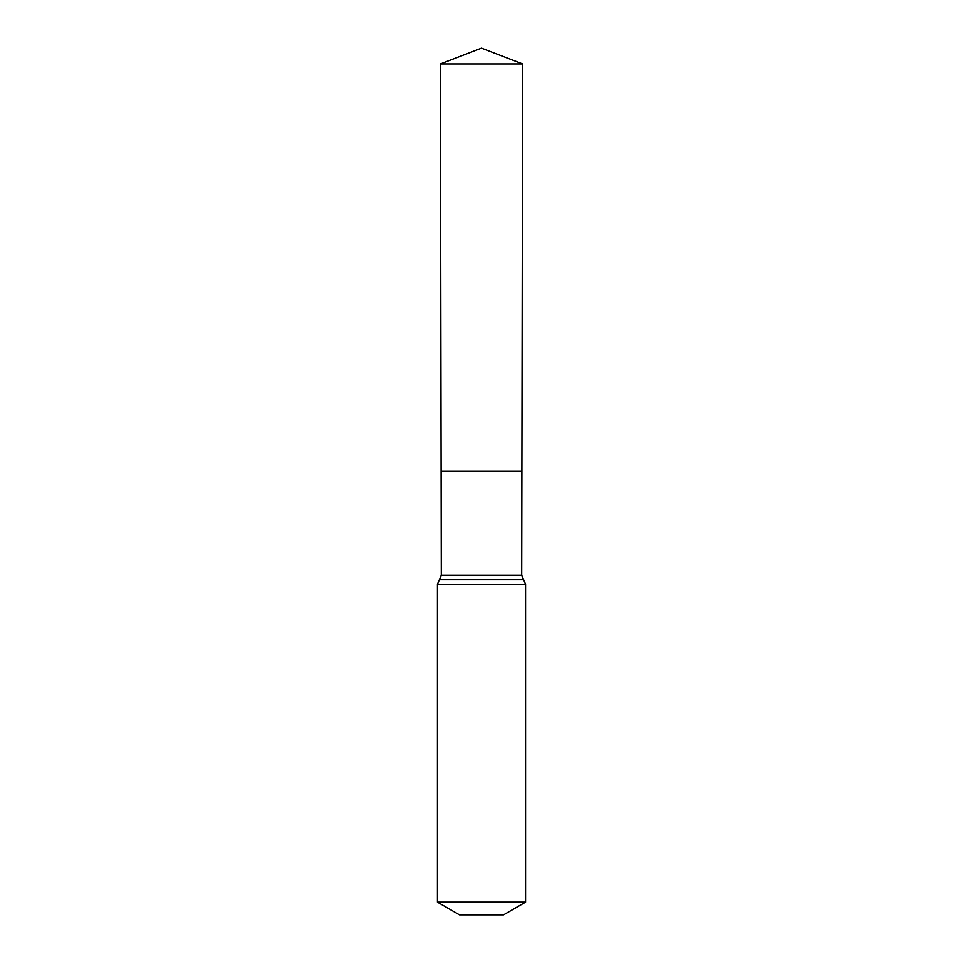 <?xml version="1.0" encoding="UTF-8"?>
<svg xmlns="http://www.w3.org/2000/svg" width="963" height="963" viewBox="0 0 963 963"><rect width="100%" height="100%" fill="white"/><g stroke="black" fill="none" stroke-linecap="round" stroke-linejoin="round"><path stroke-width="1.44" d="M521.705 575.296L521.898 471.22L441.102 471.22L440.368 63.943L522.632 63.943L521.898 471.22L441.102 471.22L441.295 575.296L521.705 575.296L525.569 584.324L525.569 902.126L503.541 914.85L459.459 914.85L437.431 902.126L525.569 902.126M481.5 471.22L521.898 471.22L522.632 63.943L481.5 48.15L440.368 63.943M437.431 902.126L437.431 584.324L525.569 584.324M437.431 584.324L439.357 579.81L523.643 579.81M439.357 579.81L441.295 575.296M481.5 48.15L522.632 63.943"/></g></svg>
